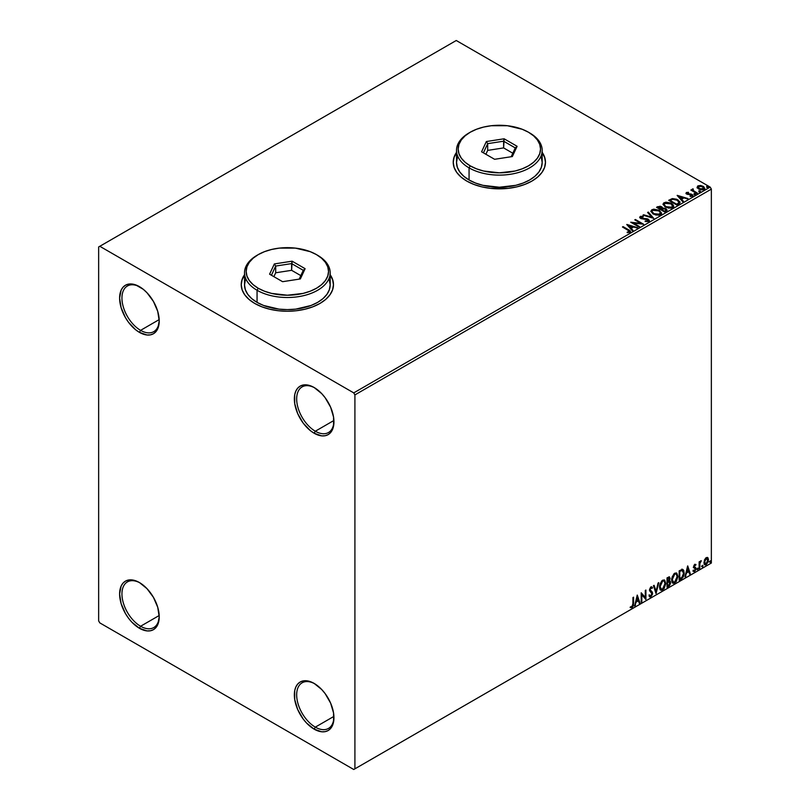 <?xml version="1.0" encoding="UTF-8"?>
<svg xmlns="http://www.w3.org/2000/svg" width="810" height="810" viewBox="0 0 810 810"><rect width="100%" height="100%" fill="white"/><g stroke="black" fill="none" stroke-linecap="round" stroke-linejoin="round"><path stroke-width="1.21" d="M315.313 431.224A26.355 15.218 -120 0 0 333.933 421.119A26.355 15.218 60 0 1 328.485 432.53A26.355 15.218 60 0 1 315.313 431.224L333.912 420.481L315.313 431.224A26.355 15.218 60 0 1 298.09 407.997A26.355 15.218 60 0 1 302.13 386.876A26.355 15.218 60 0 1 314.736 387.868A26.355 15.218 -120 0 0 296.673 399.279A26.355 15.218 -120 0 0 315.313 431.224L314.148 433.239L315.313 431.224M314.148 387.514L314.148 387.514A28.006 16.17 60 0 1 333.943 421.808A28.006 16.17 60 0 1 314.148 433.239L310.281 430.576L303.142 423.043L297.675 413.576L294.718 403.623L294.718 394.703L295.852 391.068L297.675 388.172L300.145 386.127L303.142 385.013L310.281 385.722L314.148 387.514L321.722 393.63L325.144 397.72L330.612 407.177L333.568 417.13L333.568 426.05L330.612 432.591L328.141 434.626L325.144 435.74L321.722 435.881L314.148 433.239A28.006 16.17 60 0 1 294.344 398.945A28.006 16.17 60 0 1 314.148 387.514L314.148 387.514M140.586 330.348A26.355 15.218 -120 0 0 159.216 320.244A26.355 15.218 60 0 1 153.768 331.654A26.355 15.218 60 0 1 140.586 330.348L159.185 319.606L140.586 330.348A26.355 15.218 60 0 1 123.363 307.122A26.355 15.218 60 0 1 127.403 286.001A26.355 15.218 60 0 1 140.008 286.993A26.355 15.218 -120 0 0 121.945 298.404A26.355 15.218 -120 0 0 140.586 330.348L139.421 332.363L140.586 330.348M139.421 286.639L139.421 286.639A28.006 16.17 60 0 1 159.226 320.932A28.006 16.17 60 0 1 139.421 332.363L135.553 329.7L128.415 322.167L125.418 317.591L121.125 307.689L119.617 298.07L121.125 290.193L122.958 287.297L125.418 285.252L128.415 284.138L135.553 284.847L143.279 289.302L146.995 292.754L153.424 301.421L157.717 311.313L159.226 320.932L157.717 328.819L155.885 331.715L153.424 333.75L150.417 334.864L146.995 335.006L139.421 332.363A28.006 16.17 60 0 1 119.617 298.07A28.006 16.17 60 0 1 139.421 286.639L139.421 286.639M140.586 626.251A26.355 15.218 -120 0 0 159.216 616.157A26.355 15.218 60 0 1 153.768 627.558A26.355 15.218 60 0 1 140.586 626.251L159.185 615.519L140.586 626.251A26.355 15.218 60 0 1 123.363 603.035A26.355 15.218 60 0 1 127.403 581.914A26.355 15.218 60 0 1 140.008 582.896A26.355 15.218 -120 0 0 121.945 594.307A26.355 15.218 -120 0 0 140.586 626.251L139.421 628.276L140.586 626.251M139.421 582.542L139.421 582.542A28.006 16.17 60 0 1 159.226 616.845A28.006 16.17 60 0 1 139.421 628.276L131.838 622.161L128.415 618.071L125.418 613.494L121.125 603.592L119.617 593.973L121.125 586.096L122.958 583.2L125.418 581.155L128.415 580.041L135.553 580.75L139.421 582.542L146.995 588.657L153.424 597.324L157.717 607.216L159.226 616.845L157.717 624.723L155.885 627.618L153.424 629.664L150.417 630.767L146.995 630.909L139.421 628.276A28.006 16.17 60 0 1 119.617 593.973A28.006 16.17 60 0 1 139.421 582.542L139.421 582.542M315.313 727.137A26.355 15.218 -120 0 0 333.933 717.032A26.355 15.218 60 0 1 328.485 728.433A26.355 15.218 60 0 1 315.313 727.137L333.912 716.394L315.313 727.137A26.355 15.218 60 0 1 298.09 703.91A26.355 15.218 60 0 1 302.13 682.789A26.355 15.218 60 0 1 314.736 683.772A26.355 15.218 -120 0 0 296.673 695.183A26.355 15.218 -120 0 0 315.313 727.137L314.148 729.152L315.313 727.137M314.148 683.417L314.148 683.417A28.006 16.17 60 0 1 333.943 717.721A28.006 16.17 60 0 1 314.148 729.152L306.565 723.036L303.142 718.946L297.675 709.479L294.718 699.536L294.718 690.606L295.852 686.971L297.675 684.075L300.145 682.03L303.142 680.916L310.281 681.625L314.148 683.417L321.722 689.533L325.144 693.623L330.612 703.09L333.568 713.033L333.568 721.953L330.612 728.494L328.141 730.539L325.144 731.643L321.722 731.784L314.148 729.152A28.006 16.17 60 0 1 294.344 694.848A28.006 16.17 60 0 1 314.148 683.417L314.148 683.417M244.519 275.005A46.13 26.629 0 0 0 241.228 284.755M244.742 274.428L242.119 279.42L241.228 284.624L242.119 289.818L244.742 294.81L249.004 299.417L254.735 303.446A46.13 26.629 180 0 1 241.228 284.624A46.13 26.629 180 0 1 244.519 274.732M456.516 152.604A46.13 26.629 0 0 0 453.225 162.354M456.739 152.037L454.116 157.029L453.225 162.223L454.116 167.417L456.739 172.419L461.001 177.015L466.732 181.055A46.13 26.629 180 0 1 453.225 162.223A46.13 26.629 180 0 1 456.516 152.341M98.648 246.959L98.648 620.875L99.812 622.89L353.747 769.5L711.352 563.041L354.912 768.832L354.912 394.905L711.352 189.125L711.352 563.041L711.352 189.125L710.188 187.11L353.747 392.891L99.812 246.291L456.253 40.5L710.188 187.11L456.253 40.5L98.648 246.959L98.648 620.875L99.812 622.89L353.747 769.5L354.912 768.832L354.912 394.905L353.747 392.891L99.812 246.291L98.648 246.959M697.126 187.434L698.635 189.003L701.217 189.854L703.404 189.712L704.73 188.7L703.728 186.675L700.893 185.53L697.835 185.885L697.126 187.434L698.635 189.003L704.001 189.449L704.801 188.335L703.232 186.351L700.508 185.48L697.835 185.885L697.056 187.555M696.792 193.499L697.42 193.134L693.158 190.451L693.127 188.841L692.165 189.267L692.337 190.198L690.829 190.056L696.792 193.499L697.42 193.134L693.461 190.735L693.127 188.841L692.439 189.003L692.337 190.198L690.829 190.056L696.792 193.499M690.14 196.425L691.629 196.283L691.629 195.747L690.14 195.878L692.428 196.131L692.034 194.37L692.034 194.906L690.91 193.954L690.91 194.501L689.28 194.471L690.91 194.501L690.91 193.954L687.67 194.39L687.153 192.901L688.581 192.8L688.439 192.294L686.374 192.507L685.989 193.327L686.991 194.228L691.73 194.977L690.333 196.405L692.428 196.131L692.742 194.977L690.91 193.954L687.498 193.792L687.032 192.993L688.581 192.8L688.439 192.294L686.374 192.507L686.374 193.043L688.439 192.831M678.719 203.928L679.863 202.976L679.924 201.822L676.654 199.23L672.523 198.582L668.665 200.313L676.826 205.021L680.046 202.358L677.869 199.827L672.138 198.652L668.665 200.313L676.826 205.021L678.719 203.928M662.57 208.312L661.598 206.732L661.598 207.269L659.38 206.672L657.7 207.188L661.598 207.269L661.598 206.732L657.7 206.651L656.546 207.319L664.696 212.028L666.964 210.509L666.144 208.757L662.56 208.17L662.043 207.036L660.12 206.206L656.546 207.319L664.696 212.028L667.076 210.084L665.931 208.636L662.59 207.957L662.59 208.504M653.721 218.356L648.283 212.088L647.605 212.473L651.807 217.191L643.636 214.772L642.948 215.166L653.721 218.356L648.283 212.088L647.605 212.473L651.807 217.191L643.636 214.772L642.948 215.166L653.721 218.356M639.505 226.567L633.44 223.064L643.575 224.218L635.425 219.51L634.797 219.864L640.882 223.378L630.727 222.223L638.877 226.932L639.505 226.567L633.44 223.064L643.575 224.218L635.425 219.51L634.797 219.864L640.882 223.378L630.727 222.223L638.877 226.932L639.505 226.567M629.957 232.318C630.788 231.356 630.332 230.516 628.601 229.807L623.092 226.628L622.465 226.992L629.289 231.113L629.117 231.842L627.173 232.116L627.477 232.662L629.957 232.318L630.241 230.941L623.092 226.628L622.465 226.992L627.892 230.121L629.117 231.842L627.173 232.116L627.477 232.662L629.957 232.318L630.514 231.569L630.514 232.106M330.186 274.732A46.13 26.629 180 0 1 333.477 284.624A46.13 26.629 180 0 1 305.005 309.217A46.13 26.629 180 0 1 254.735 303.446L261.731 306.757L269.7 309.217L278.356 310.736L287.358 311.253L296.349 310.736L305.005 309.217L312.974 306.757L319.97 303.446L325.701 299.417L329.964 294.81L332.596 289.818L333.477 284.624L332.596 279.42L329.964 274.428M542.184 152.341A46.13 26.629 180 0 1 545.474 162.223A46.13 26.629 180 0 1 517.003 186.827A46.13 26.629 180 0 1 466.732 181.055L473.728 184.366L481.697 186.827L490.354 188.345L508.346 188.345L517.003 186.827L524.971 184.366L531.967 181.055L537.698 177.015L541.961 172.419L544.593 167.417L545.474 162.223L544.593 157.029L541.961 152.037M626.748 224.512L632.286 230.728L632.974 230.334L631.192 228.349L633.491 227.023L637.622 227.65L626.849 224.451L632.286 230.728L632.974 230.334L631.192 228.349L633.491 227.023L637.622 227.65L626.748 224.512M639.768 217.525L640.224 216.493L640.669 218.437L647.635 219.55L647.878 221.545L645.236 221.505L647.878 221.545L647.878 221.008L645.236 220.958L645.145 221.494L648.759 221.464L649.296 220.29L647.413 218.832L641.571 218.204L640.892 217.1L643.191 216.948L643.18 216.381L640.538 216.351L639.758 217.505L641.014 218.609L648.051 219.874L647.878 221.008L645.236 220.958L645.145 221.494L648.759 221.464L649.347 220.614L648.273 219.196L641.267 218.052L641.054 216.979L643.191 216.948L643.18 216.381L640.224 216.493L639.718 217.252M653.123 214.032L658.732 215.237L660.869 214.447L661.557 213.03L658.986 210.185L653.71 209.172L651.726 209.861L650.896 211.147L653.123 214.032L660.525 214.67L661.567 213.172L659.36 210.387L651.908 209.749L650.896 211.268L653.123 214.032M665.253 207.036L670.852 208.231L672.988 207.441L673.687 206.034L672.776 204.333L670.71 202.986L665.84 202.176L663.694 202.976L663.025 204.14L665.253 207.036L672.654 207.674L673.687 206.165L671.49 203.391L664.028 202.753L663.015 204.272L665.253 207.036M677.14 195.423L682.678 201.639L683.356 201.244L681.585 199.26L683.873 197.934L688.004 198.561L677.241 195.362L682.678 201.639L683.356 201.244L681.585 199.26L683.873 197.934L688.004 198.561L677.14 195.423M694.231 194.309L695.587 194.035L694.362 193.519L694.231 194.309L695.426 194.4L695.274 193.701L694.069 193.62L694.231 194.309L694.069 193.62M699.04 191.535L700.397 191.261L699.172 190.745L699.04 191.535L700.235 191.626L700.083 190.927L698.878 190.836L699.04 191.535L698.878 190.836M706.877 187.009L708.234 186.735L706.857 186.249L706.877 187.009L708.082 187.1L707.92 186.401L706.715 186.31L706.877 187.009L706.715 186.31M707.343 557.432L707.92 557.806L706.229 557.655L704.538 559.771L704.062 563.699L704.487 564.57L705.966 564.904L708.213 561.877L708.062 557.999L707.201 557.401L705.723 558.019L703.93 562.555L704.862 564.904L706.229 564.772L708.527 559.902L707.586 557.533M699.121 568.762L699.749 568.397L699.941 563.142L701.207 560.692L699.749 562.525L699.749 561.512L699.121 561.877L699.121 568.762L699.749 568.397L699.84 563.669L701.308 560.722L699.749 562.525L699.749 561.512L699.121 561.877L699.121 568.762M694.767 564.266L693.593 567.03L695.344 569.298L694.585 570.645L693.724 570.422L693.907 571.617L695.81 569.815L695.871 567.952L694.2 566.362L695.982 564.55L694.767 564.266L693.573 566.757L695.355 569.096L694.585 570.645L693.724 570.422L693.644 571.516L693.178 571.253L694.656 571.455L695.982 568.701L694.2 566.362L695.982 564.55L694.767 564.266L695.982 564.55M681.048 579.19L682.931 577.449L684.085 574.087L683.782 570.463L682.577 569.389L679.155 570.868L679.155 580.284L681.048 579.19C683.225 577.591 684.258 575.465 684.167 572.802L682.324 569.379L679.155 570.868L679.155 580.284L681.048 579.19M667.025 587.29L669.475 585.66L670.467 583.585L670.386 581.509L669.293 580.902L670.052 578.745L669.313 576.862L667.025 577.874L667.025 587.29L668.655 586.349L670.579 582.562L669.293 580.902L670.052 578.451L669.495 576.943L667.025 577.874L667.025 587.29M656.049 593.619L658.763 582.643L658.085 583.028L656.1 591.32L654.115 585.326L653.437 585.721L656.049 593.619L658.763 582.643L658.085 583.028L656.1 591.32L654.115 585.326L653.437 585.721L656.049 593.619M641.834 601.83L641.834 594.823L645.914 599.481L645.914 590.065L645.287 590.419L645.287 597.446L641.206 592.778L641.206 602.194L641.834 601.83L641.206 601.658L641.834 601.83L641.834 594.823L645.914 599.481L645.914 590.065L645.287 590.419L645.287 597.446L641.206 592.778L641.206 602.194L641.834 601.83M630.544 607.5L632.083 607.702L631.618 607.429L632.843 605.809L633.106 603.268L631.618 607.429L632.083 607.702L633.572 603.541L633.572 597.183L632.944 597.547L632.873 605.303L632.235 606.629L630.858 606.599L630.544 607.5L632.083 607.702L633.41 605.718L633.572 597.183L632.944 597.547L632.944 603.804L632.073 606.741L630.858 606.599L630.858 607.723M637.237 595.067L634.615 605.991L636.144 602.103L638.432 600.777L639.272 603.308L639.951 602.913L637.237 595.067L634.615 605.991L636.144 602.103L638.432 600.777L639.272 603.308L639.951 602.913L637.237 595.067M649.478 596.717L651.149 595.917L652.131 593.042L650.41 596.585L650.875 596.848L652.597 593.305L649.65 589.609L650.471 590.561L649.62 589.295L650.45 587.625L649.62 589.295L650.086 589.569L650.916 587.898L650.45 587.625L652.01 588.475L652.495 587.615L651.594 586.774L652.495 587.615L650.916 586.926L649.468 589.963L651.969 593.659L650.835 595.907L649.559 595.077L649.043 595.846L649.822 596.929L650.875 596.848L652.495 594.246L652.394 592.231L650.086 589.569L650.734 588.03L652.01 588.475L652.495 587.615L651.453 586.764L650.541 587.21L649.539 590.662L651.969 593.821L650.835 595.907L649.559 595.077L649.417 596.545L650.875 596.848L649.6 596.757M659.502 586.966L659.917 589.194L661.264 590.379L664.028 588.769L665.759 583.726L664.564 580.071L661.871 580.74L659.674 585.184L659.502 586.966L660.788 590.206L662.641 590.055L665.769 583.301L664.483 580.021L662.6 580.183L659.502 586.966M671.622 579.96L672.037 582.198L673.383 583.382L676.158 581.772L677.889 576.73L676.684 573.065L674.001 573.733L671.804 578.188L671.622 579.96L672.918 583.21L674.77 583.058L677.899 576.295L676.613 573.014L674.72 573.186L671.622 579.96M687.619 565.977L685.007 576.902L686.526 573.014L688.814 571.688L689.654 574.219L690.333 573.824L687.72 565.917L685.007 576.902L686.526 573.014L688.814 571.688L689.654 574.219L690.333 573.824L687.619 565.977M697.126 569.238L697.876 569.521L698.048 568.195L697.157 568.954L697.653 569.724L698.179 568.64L697.653 568.154L697.126 569.238L697.653 569.724M701.936 566.463L702.685 566.747L702.857 565.41L701.966 566.18L702.462 566.949L702.989 565.856L702.462 565.38L701.936 566.463L702.462 566.949M709.783 561.938L710.532 562.211L710.694 560.885L709.813 561.654L710.299 562.423L710.826 561.33L710.299 560.854L709.783 561.938L710.299 562.423M545.474 162.354A46.13 26.629 0 0 0 542.184 152.604M545.474 162.496L544.593 157.302L541.961 152.3M456.739 152.3L454.116 157.302L453.225 162.496M333.477 284.755A46.13 26.629 0 0 0 330.186 275.005M333.477 284.887L332.596 279.693L329.964 274.701M244.742 274.701L242.119 279.693L241.228 284.887M630.393 607.449L631.618 607.429L630.079 607.237M637.126 595.512L639.951 602.913L639.12 602.863L637.126 595.512M637.966 600.504L635.678 601.83L635.303 605.596L634.767 605.374L635.678 601.83L637.966 600.504M636.822 597.041L636.407 600.979L636.822 597.041L638.158 599.967L636.407 600.979L636.822 597.041M641.206 592.829L645.287 597.446L641.206 592.829M645.438 590.328L645.438 599.167L645.438 590.328M641.368 594.56L641.368 601.567L641.368 594.56M650.835 595.907L649.954 595.745M649.094 594.813L650.369 595.644M652.495 587.615L650.916 586.926M652.03 587.341L651.655 587.999L652.03 587.341M650.916 587.898L652.01 588.475M650.45 587.625L650.987 587.574M649.904 595.735L649.296 595.208M653.802 585.508L656.1 591.32L653.802 585.508M658.155 582.997L655.796 592.849L658.155 582.997M664.251 579.909L665.769 583.301L665.304 583.028L662.175 589.791L662.641 590.055L660.565 590.055M660.241 589.883L662.55 589.548L664.554 586.693L665.304 583.028L664.554 580.213M665.131 581.438L664.899 580.76M661.051 589.083L659.796 587.594L660.099 583.757L661.861 581.064L663.714 580.81M663.896 580.942L662.155 580.871L664.129 581.043L665.142 583.656L662.62 589.103L661.163 589.214L659.664 586.329L660.93 589.052M660.13 586.602L662.62 581.135L662.155 580.871L659.664 586.329L660.13 586.602L661.517 582.198L662.914 580.993L664.291 581.155L665.111 584.364L663.744 588.06L661.517 589.356L660.13 586.602M669.232 576.852L670.052 578.451L669.587 578.188L668.827 580.628L670.579 582.562L670.113 582.289L668.189 586.076L668.655 586.349L667.025 586.744L669.637 584.395L669.657 580.851M669.981 581.023L669.293 580.902M669.171 580.031L669.131 576.74M669.485 582.653L668.503 581.539L667.187 582.188L668.969 581.813L669.951 582.927L668.371 585.549L667.187 585.691L667.187 582.188L669.354 581.934M667.835 577.834L668.959 578.563L667.187 578.208L669.435 578.836L667.653 581.489L667.187 578.208L668.696 577.702M668.301 578.097L669.435 578.836L669.313 579.656L667.653 581.489L667.187 578.208L667.187 581.226L667.653 578.472L669.009 577.905L669.435 578.836M668.969 581.813L669.89 582.42L669.526 584.476L667.653 585.954L667.187 582.188L667.187 585.691L667.653 582.461L669.526 581.874L668.503 581.539M676.37 572.913L677.899 576.295L677.433 576.031L674.305 582.785L674.77 583.058L672.685 583.048M672.361 582.886L674.669 582.542L676.684 579.697L677.433 576.031L676.674 573.207M677.261 574.432L677.018 573.763M673.181 582.086L671.814 579.99L672.229 576.76L673.991 574.067L675.844 573.814M676.026 573.946L674.284 573.865L676.249 574.047L677.271 576.659L674.75 582.106L673.282 582.208L671.784 579.332L673.059 582.046M672.249 579.596L674.75 574.138L674.284 573.865L671.784 579.332L672.249 579.596L673.647 575.191L675.044 573.996L676.421 574.158L677.241 577.358L675.864 581.064L673.647 582.349L672.249 579.596M683.033 569.541L682.324 569.379M681.858 569.106L683.701 572.528C683.792 575.191 682.759 577.327 680.582 578.917L682.293 577.429L683.458 574.715L683.62 571.273L682.739 569.4M682.405 570.483L679.317 571.202L682 570.453L683.539 573.156L682.131 577.358L679.317 578.684L679.317 571.202L679.317 578.684L679.317 571.202L682.273 570.372M682 570.453L683.215 571.263L683.539 573.409L681.726 577.732L679.782 578.958L679.782 571.475L682.182 570.321M687.508 566.423L690.333 573.824L689.502 573.774L687.508 566.423M688.348 571.414L686.06 572.741L685.685 576.507L685.159 576.285L686.06 572.741L688.348 571.414M687.204 567.952L686.799 571.89L687.204 567.952L688.551 570.878L686.799 571.89L687.204 567.952M695.071 564.995L695.618 565.35M695.152 565.076L694.342 564.823L693.735 566.099L695.78 567.759L694.352 566.899M695.78 567.759L695.982 568.701L695.517 568.428L694.19 571.182L692.904 570.999M693.37 571.263L694.656 571.455L694.19 571.182L695.496 568.792L695.152 567.294M694.585 570.645L693.724 570.422M693.259 570.149L694.119 570.382M693.775 567.709L695.203 568.529M693.856 567.861L693.309 567.435M694.069 567.931L695.041 568.387M693.887 566.635L694.342 564.823M698.179 568.64L697.714 568.367L697.187 569.45L696.661 568.974M697.126 569.481L697.683 568.114M699.283 561.786L699.749 562.525L699.283 561.786M700.174 561.462L700.721 560.844L701.014 561.634L700.225 561.431M699.597 562.444L699.749 568.397L699.121 568.215L699.637 562.332M702.989 565.856L701.997 566.676L701.47 566.19M701.936 566.706L702.493 565.34M707.92 557.806L708.527 559.902L708.062 559.639L705.763 564.509L706.229 564.772L704.639 564.742M704.275 564.55L706.026 564.327L707.505 562.292L708.051 559.315L707.302 557.391M706.928 558.343L705.763 558.232L707.899 560.277L706.229 563.932L704.589 563.598L704.487 559.933L705.561 558.363L706.796 558.232M706.229 563.932L705.054 563.861L704.092 561.938L704.558 562.201L705.672 558.961L706.978 558.353L707.899 560.277L706.978 563.233L706.229 563.932L704.558 562.201L706.229 558.495L707.171 558.434L706.705 558.161M706.229 558.495L705.763 558.232L704.092 561.938L705.763 563.659M710.826 561.33L709.833 562.15L709.317 561.664M709.783 562.18L710.329 560.814M638.158 599.967L636.407 600.979L637.288 597.314L638.158 599.967M688.551 570.878L686.799 571.89L687.67 568.225L688.551 570.878M353.747 392.891L710.188 187.11L711.352 189.125L354.912 394.905L353.747 392.891M354.912 768.832L711.352 563.041L354.912 768.832M630.504 231.984L628.601 230.344L630.463 231.822M629.39 231.903L627.173 232.652L629.117 232.379L629.309 231.68M627.294 225.119L637.004 228.005L627.294 225.119M631.192 228.886L632.661 230.526L631.192 228.886M628.762 226.162L630.625 228.248L632.387 227.235L630.625 228.248L628.762 225.625L632.387 226.699L630.625 227.711L628.762 226.162M631.699 222.79L640.882 223.914L640.882 223.378L640.882 223.914L631.699 222.79M635.263 220.138L635.425 219.51L642.613 224.198L635.263 220.138M633.44 223.6L639.039 226.84L633.44 223.6M648.294 220.998L648.294 220.401L647.878 221.008M647.878 221.545L647.635 220.087M640.224 216.493L640.224 217.029L643.18 216.918L643.18 216.381L643.18 216.948L640.892 216.797L639.718 217.769M641.267 218.052L641.054 216.979M649.296 220.836L647.413 219.368L641.267 218.589L644.284 219.004L644.284 218.457L644.284 219.004L648.273 219.733L648.273 219.196L649.306 220.867M641.267 218.589L640.791 217.769M643.565 215.349L643.636 214.772L651.807 217.728L651.807 217.191L651.807 217.728L643.565 215.349M647.919 212.838L648.283 212.088L653.285 218.234L647.919 212.838M650.916 211.542L651.908 209.749L651.908 210.286L659.36 210.934L659.36 210.387L661.537 213.435M661.557 213.567L660.049 211.38L656.788 209.911L652.738 209.922L650.896 211.683M660.514 213.556L659.006 215.025L655.786 215.014L653.194 213.85L651.969 211.896M651.989 211.734L653.751 214.204L653.751 213.668L653.751 214.204L659.664 214.741L659.664 214.204L653.751 213.668L651.959 211.451L652.769 210.215L658.732 210.752L660.514 212.929L659.664 214.741L660.484 213.202M662.56 208.17L662.56 208.717L665.931 209.172L665.931 208.636L667.035 210.337L665.212 208.838L662.56 208.717M666.012 209.901L664.483 211.714L661.456 209.425L662.863 208.727L665.304 209L666.012 209.901L665.202 211.299L666.012 210.438L664.483 211.714L665.202 210.762L664.483 211.177L661.456 209.425L664.483 211.714L661.456 209.425L664.483 208.676L665.952 210.144M661.638 208.717L660.616 209.486L658.003 207.978L658.651 207.056L660.98 207.107L661.689 207.978L660.94 209.294L661.608 208.221M660.94 208.757L660.616 209.486L660.94 208.757L658.003 207.441L660.616 209.486L658.003 207.441L660.737 206.975L661.689 207.937L660.94 208.757M673.687 206.57L672.178 204.373L668.908 202.915L664.858 202.925L663.046 204.505L664.028 202.753L664.028 203.29L671.49 203.928L671.49 203.391L673.667 206.428M672.533 205.942L671.642 207.826L668.706 208.15L665.324 206.844L664.089 204.889M672.644 206.55L671.794 207.735L671.794 207.198L671.794 207.735L665.881 207.208L664.119 204.738M664.888 203.219L670.862 203.756L672.644 205.922L671.794 207.198L665.881 206.672L664.089 204.444L664.888 203.219L667.015 202.743L671.419 204.11L672.523 206.479L670.356 207.644L666.498 206.985L664.2 205.021L664.888 203.219M669.131 200.586L672.138 198.652L672.138 199.189L677.869 200.374L677.869 199.827L680.015 202.632L678.213 200.576L674.507 199.159L671.814 199.27L669.131 200.586M678.76 202.702L676.613 204.717L670.133 200.434L672.573 199.29L677.241 200.191L678.932 202.672L676.613 204.717L677.292 203.786L676.613 204.181L670.133 200.434L672.573 199.29L675.115 199.341L678.132 200.809L678.891 202.409M677.676 196.03L687.396 198.916L677.676 196.03M681.585 199.797L683.043 201.427L681.585 199.797M679.155 197.073L681.018 199.159L682.769 198.146L681.018 199.159L679.155 196.536L682.769 197.61L681.018 198.622L679.155 197.073M687.346 193.711L687.153 192.901M692.428 196.131L692.904 195.473M692.854 195.757L692.034 194.906L692.844 195.726M686.009 193.387L686.374 192.507L686.748 194.096L691.436 194.754L691.629 196.283L691.436 195.291L691.629 196.283L690.92 196.455M691.436 194.754L691.629 195.747M686.374 192.507L685.948 193.651M687.903 192.8L685.999 193.428M691.882 195.777L691.629 196.283M687.346 194.258L687.032 193.529M694.231 194.845L694.069 194.157L695.274 194.248L695.274 193.701L695.426 194.937M695.426 194.4L695.274 193.701M695.476 194.4L694.018 194.187M692.337 190.735L691.294 190.32L691.456 189.692L692.337 190.735L692.439 189.003L692.337 190.198M692.439 189.003L693.168 189.449L692.115 189.965M692.935 190.137L693.076 189.479M693.076 190.026L693.461 191.281L696.954 193.398L692.864 190.33M699.04 192.071L698.878 191.373L700.083 190.927L700.235 192.162M700.235 191.626L700.083 190.927M700.285 191.616L698.827 191.413M697.126 187.971L697.835 185.885L697.835 186.432L700.508 185.48L700.508 186.016L703.232 186.887L703.232 186.351L704.761 188.598M704.73 189.236L704.153 187.576L701.268 186.138L698.402 186.178L697.086 187.282M703.799 188.517L703.272 189.57L701.176 189.844L698.888 188.943L698.058 187.424M698.564 186.847L699.263 189.186L698.038 187.647L698.564 186.31L702.614 186.715L703.272 189.57L703.829 188.74L699.263 188.649L699.263 189.186L703.272 189.57L703.272 189.024L699.263 188.649L698.564 186.31L699.556 186.027L702.614 186.715L703.789 188.467M703.829 188.74L703.272 189.024M706.877 187.545L706.715 186.847L707.92 186.401L708.082 187.636M708.082 187.1L707.92 186.401M708.122 187.09L706.664 186.887M632.387 226.699L630.625 227.711L628.762 225.625L632.387 226.699M658.732 210.752L660.514 213.02L658.226 214.64L654.369 213.992L651.969 211.643L652.495 210.408L654.227 209.78L658.732 210.752M682.769 197.61L681.018 198.622L679.155 196.536L682.769 197.61M698.068 187.353L698.564 186.31M245.349 280.068L244.519 284.887A42.829 24.725 0 0 0 257.064 302.373L257.064 290.264L258.228 288.249A41.178 23.773 180 0 1 258.228 254.623A41.178 23.773 180 0 1 316.477 254.623L310.23 251.667L295.387 248.113L279.318 248.113L271.593 249.47L264.475 251.667L258.228 254.623L253.115 258.228L249.308 262.339L246.959 266.804L246.169 271.441L246.959 276.078L249.308 280.533L253.115 284.644L258.228 288.249L264.475 291.205L271.593 293.402L287.358 295.215L303.112 293.402L310.23 291.205L316.477 288.249L321.59 284.644L325.397 280.533L327.746 276.078L328.536 271.441L327.746 266.804L325.397 262.339L321.59 258.228L316.477 254.623A41.178 23.773 180 0 1 316.477 288.249A41.178 23.773 180 0 1 258.228 288.249L257.064 290.264A42.829 24.725 0 0 0 317.642 290.264A42.829 24.725 0 0 0 317.642 255.302L317.642 255.302A42.829 24.725 180 0 1 330.186 272.788A42.829 24.725 180 0 1 303.74 295.63A42.829 24.725 180 0 1 257.064 290.264L257.064 302.373A42.829 24.725 0 0 0 303.74 307.729A42.829 24.725 0 0 0 330.186 284.887L329.356 280.068M258.228 254.623L257.064 255.302A42.829 24.725 0 0 0 257.064 290.264A42.829 24.725 180 0 1 244.519 272.788A42.829 24.725 180 0 1 257.661 254.958M292.116 261.184L305.117 268.687L300.358 278.944L282.599 281.688L269.588 274.185L274.347 263.928L292.116 261.184L274.347 263.928L269.588 274.185L282.599 281.688L300.358 278.944L305.117 268.687L292.116 261.184L291.62 270.317L275.694 272.778L273.891 276.666L275.694 272.778L275.694 266.055L275.694 272.778L291.62 270.317L291.62 263.594L303.274 270.317L299.194 279.126L303.274 270.317L305.117 268.687L303.274 270.317L291.62 263.594L292.116 261.184M244.519 272.788L244.519 284.887L245.349 289.717L247.779 294.354L251.738 298.627L257.064 302.373L263.554 305.451L278.994 309.136L287.358 309.612L295.711 309.136L311.151 305.451L317.642 302.373L322.967 298.627L326.926 294.354L329.356 289.717L330.186 284.887L330.186 272.788M271.431 275.248L275.694 266.055L291.62 263.594L275.694 266.055L274.347 263.928L275.694 266.055L271.431 275.248M300.814 275.623L291.62 270.317L300.814 275.623M457.346 157.666L456.516 162.496A42.829 24.725 0 0 0 469.061 179.982L469.061 167.873L470.225 165.858A41.178 23.773 180 0 1 470.225 132.232A41.178 23.773 180 0 1 528.474 132.232L522.227 129.276L507.384 125.722L491.316 125.722L483.59 127.079L476.472 129.276L470.225 132.232L465.112 135.837L461.305 139.948L458.956 144.403L458.166 149.04L458.956 153.677L461.305 158.142L465.112 162.253L470.225 165.858L476.472 168.814L483.59 171.011L499.355 172.824L515.109 171.011L522.227 168.814L528.474 165.858L533.598 162.253L537.394 158.142L539.744 153.677L540.533 149.04L539.744 144.403L537.394 139.948L533.598 135.837L528.474 132.232A41.178 23.773 180 0 1 528.474 165.858A41.178 23.773 180 0 1 470.225 165.858L469.061 167.873A42.829 24.725 0 0 0 529.639 167.873A42.829 24.725 0 0 0 529.639 132.901L529.639 132.901A42.829 24.725 180 0 1 542.184 150.387A42.829 24.725 180 0 1 515.737 173.229A42.829 24.725 180 0 1 469.061 167.873L469.061 179.982A42.829 24.725 0 0 0 515.737 185.338A42.829 24.725 0 0 0 542.184 162.496L541.353 157.666M470.225 132.232L469.061 132.901A42.829 24.725 0 0 0 469.061 167.873A42.829 24.725 180 0 1 456.516 150.387A42.829 24.725 180 0 1 469.658 132.567M504.114 138.783L517.114 146.296L512.355 156.553L494.596 159.297L481.585 151.794L486.344 141.537L504.114 138.783L486.344 141.537L481.585 151.794L494.596 159.297L512.355 156.553L517.114 146.296L504.114 138.783L503.617 147.916L487.691 150.387L485.889 154.275L487.691 150.387L487.691 143.653L487.691 150.387L503.617 147.916L503.617 141.193L515.271 147.926L511.191 156.725L515.271 147.926L517.114 146.296L515.271 147.926L503.617 141.193L504.114 138.783M456.516 150.387L456.516 162.496L457.346 167.316L459.776 171.953L463.735 176.226L469.061 179.982L475.551 183.05L482.962 185.338L499.355 187.221L515.737 185.338L523.149 183.05L529.639 179.982L534.965 176.226L538.923 171.953L541.353 167.316L542.184 162.496L542.184 150.387M483.428 152.847L487.691 143.653L503.617 141.193L487.691 143.653L486.344 141.537L487.691 143.653L483.428 152.847M512.811 153.232L503.617 147.916L512.811 153.232M640.75 217.404L640.75 217.941M661.567 213.172L661.567 213.708M660.514 212.929L660.514 213.465M651.959 211.451L651.959 211.987M661.689 207.978L661.689 208.514M673.687 206.165L673.687 206.702M672.644 205.922L672.644 206.459M664.089 204.444L664.089 204.981M686.951 193.195L686.951 193.732M691.902 195.362L691.902 195.909M695.608 194.137L695.608 194.673M700.417 191.362L700.417 191.899M704.801 188.335L704.801 188.872M708.254 186.837L708.254 187.373"/></g></svg>
